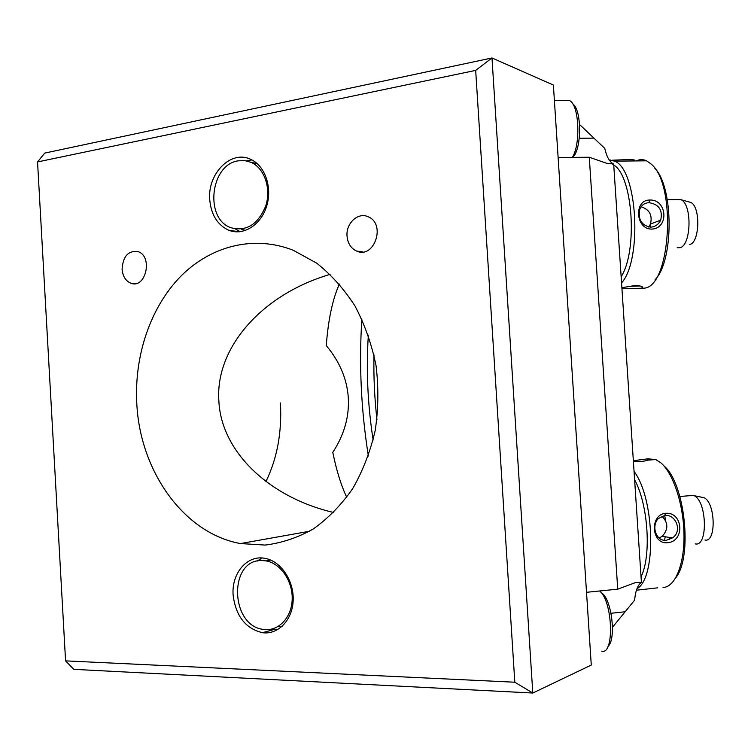 <?xml version="1.0" encoding="UTF-8"?>
<svg xmlns="http://www.w3.org/2000/svg" width="751" height="751" viewBox="0 0 751 751"><rect width="100%" height="100%" fill="white"/><g stroke="black" fill="none" stroke-linecap="round" stroke-linejoin="round"><path stroke-width="1.13" d="M601.711 651.155C614.618 655.388 612.797 601.175 599.655 590.981M600.547 591.872L601.898 593.149C611.793 599.514 616.44 639.448 608.01 646.367M572.356 157.391C580.42 145.159 579.359 107.844 570.722 101.329L569.615 100.503L565.221 100.493M572.553 103.544L573.21 104.333C582.034 110.941 581.527 150.416 572.619 157.391M238.189 160.836L244.751 160.592L251.087 162.347C264.408 168.13 271.364 188.398 265.826 205.708C258.128 224.455 246.488 231.787 230.895 227.703C204.422 218.879 210.205 164.619 238.189 160.836M252.017 162.789L256.626 163.117M245.539 230.435L241.512 229.271M262.043 560.546L266.154 560.913C280.677 563.381 292.918 581.293 292.186 599.495C291.651 617.716 278.321 631.544 263.817 629.441C230.003 626.484 228.285 559.063 262.043 560.546M282.385 626.146L277.617 626.785M664.41 540.26L665.292 536.787M665.583 520.612L664.701 515.477M695.173 543.855C708.155 547.413 707.095 500.964 694.018 495.669L688.93 495.754M704.936 540.007C716.492 543.039 715.581 502.381 703.95 497.697L701.209 497.143M633.346 460.701L648.244 458.786C649.587 458.955 649.484 459.405 647.916 460.128C644.818 461.302 639.974 461.734 633.393 461.433M636.444 590.202L657.594 587.845M667.526 542.72C651.399 544.625 649.408 514.595 665.574 513.299C683.119 511.722 685.203 541.462 667.526 542.72M664.757 515.468L658.327 518.565C650.939 525.878 656.13 541.846 666.409 540.269L672.436 537.913C682.64 531.445 676.06 513.947 664.757 515.468L665.574 513.299M659.134 538.045L662.241 536.298C668.484 529.371 668.352 522.668 661.838 516.172M636.97 588.69C656.618 578.345 654.788 498.514 634.06 471.431M641.044 576.824C651.596 555.796 648.16 504.315 634.604 479.748M663.02 587.507C675.065 587.216 684.518 564.527 684.001 534.44C683.579 504.4 673.196 473.186 660.852 462.832L655.717 459.556L648.207 458.852M675.825 577.66C692.929 556.857 684.828 482.705 663.931 465.892M669.535 539.528L669.892 537.509M616.928 212.984L617.96 228.614M650.657 227.177L650.713 223.958M677.158 247.727L680.021 247.689C691.22 245.539 692.328 204.779 681.223 199.785L676.444 199.559M689.756 244.507C699.735 242.545 700.739 206.882 690.864 202.451L688.507 201.803M621.875 287.699L634.492 285.605C639.195 285.596 641.889 286.112 642.565 287.154L641.401 288.243L621.95 288.797M651.671 229.093C635.571 229.459 633.6 199.794 649.737 200.029C667.198 199.175 669.263 228.567 651.671 229.093M648.948 202.686C644.311 202.977 641.204 205.342 639.627 209.792C637.993 219.658 641.645 225.45 650.582 227.177C655.125 226.858 658.496 224.511 660.702 220.165C662.898 210.083 658.974 204.263 648.948 202.686L649.737 200.029M628.127 286.319L640.04 285.981M648.657 227.037L650.46 224.051C652.6 215.208 649.484 209.454 641.11 206.778M617.979 228.933L616.9 212.664M621.565 282.92C642.621 259.808 637.402 168.975 614.571 161.155L609.202 159.963M621.152 276.697C637.909 250.834 632.915 176.063 613.745 165.004M612.525 164.206L611.417 163.624M640.453 288.44L644.668 288.121C670.643 285.53 676.726 184.84 651.267 164.15L646.592 160.817C643.1 159.193 639.645 159.231 636.228 160.93M632.924 160.977C640.603 158.771 618.674 159.963 612.046 160.226M610.206 160.517L609.671 160.639M655.107 279.682C673.91 260.71 673.769 186.727 654.59 168.008M376.946 419.499C374.505 397.823 373.519 376.307 373.979 354.951M361.86 319.128C358.922 364.31 361.09 409.933 368.365 456.017M373.134 440.002C367.661 404.564 366.066 369.605 368.347 335.134M579.565 124.516L604.743 148.36C606.583 156.433 609.314 161.512 612.947 163.615L607.85 163.718L589.282 157.231L617.735 589.159L635.571 582.541L641.41 582.316C637.702 585.029 635.449 590.971 634.633 600.143L612.506 627.263M641.41 582.316L613.67 163.934M586.512 592.304L617.735 589.159M558.115 157.532L589.282 157.231M122.084 269.215C122.957 256.279 128.261 250.421 138.006 251.632C153.242 256.288 145.797 289.191 130.937 283.24C125.727 281.081 122.779 276.406 122.084 269.215M347.037 236.096C345.826 223.254 358.199 211.829 368.197 216.795C386.371 223.948 374.158 259.48 356.556 251.05C350.905 248.356 347.732 243.362 347.037 236.096M246.431 160.855L251.932 159.954M240.142 231.712L235.279 228.933M209.736 199.672C207.36 173.594 231.092 149.58 250.646 159.334C265.065 165.624 272.594 187.6 266.586 206.375C260.766 225.225 243.099 236.114 228.755 230.238C217.48 225.018 211.134 214.833 209.736 199.672M257.161 561.11L262.071 557.993M277.692 629.638L271.937 629.028M233.12 595.017C231.383 573.257 247.267 554.604 265.009 558.35C280.733 561.053 293.979 580.476 293.181 600.209C292.599 619.979 278.17 634.961 262.475 632.699C245.511 628.587 235.73 616.027 233.12 595.017M514.81 682.218L65.572 660.871L73.814 669.348L532.797 693.032L491.98 57.968L475.674 70.387L514.81 682.218L532.797 693.032L591.272 665.048L553.384 85.041L491.98 57.968L44.741 153.091L37.55 161.934L475.674 70.387M65.572 660.871L37.55 161.934M265.957 481.504C277.185 458.429 282.01 432.247 280.433 402.958M136.795 403.456C134.166 355.814 150.322 307.628 180.371 276.697C210.505 246.028 253.754 234.678 293.312 250.299L316.659 263.132C331.257 274.697 344.042 289.004 355.026 306.051C364.686 324.385 371.689 344.23 376.035 365.596C378.701 387.385 378.41 409.07 375.181 430.642C370.281 451.67 362.78 470.999 352.688 488.629C341.311 504.888 328.225 518.312 313.411 528.882C297.931 537.613 281.86 543.011 265.197 545.066L240.48 543.564C183.695 533.332 139.949 471.018 136.795 403.456M346.737 497.331C341.067 485.249 336.42 470.257 332.796 452.365C344.193 434.838 349.365 416.664 348.314 397.852C347.046 379.048 339.705 361.625 326.272 345.582C328.215 319.691 332.58 299.17 339.396 284.028M330.111 274.265L320.442 277.485C258.044 299.264 215.171 350.097 218.87 401.034C221.169 451.736 269.299 497.519 333.697 512.511M647.888 458.767L646.846 460.494M593.337 138.146L579.284 138.231M611.023 613.267L624.579 611.83M569.615 100.503L554.388 100.465M251.087 162.347L257.321 163.718M266.154 560.913L270.557 560.021M693.38 495.378L679.89 496.495M703.95 497.697L694.018 495.669M662.241 536.298L672.436 537.913M655.717 459.556L647.916 460.128M648.244 458.786L647.249 460.372M680.631 199.484L667.329 199.738M690.864 202.451L681.223 199.785M650.46 224.051L660.702 220.165M609.859 160.883L610.694 160.001M646.592 160.817L614.571 161.155M612.947 163.615L607.719 163.671M130.937 283.24L135.48 283.615M356.556 251.05L362.921 251.96M228.755 230.238L239.438 231.787M262.475 632.699L274.237 629.441M231.993 231.261L233.814 230.97M240.48 543.564L309.515 531.257"/></g></svg>
